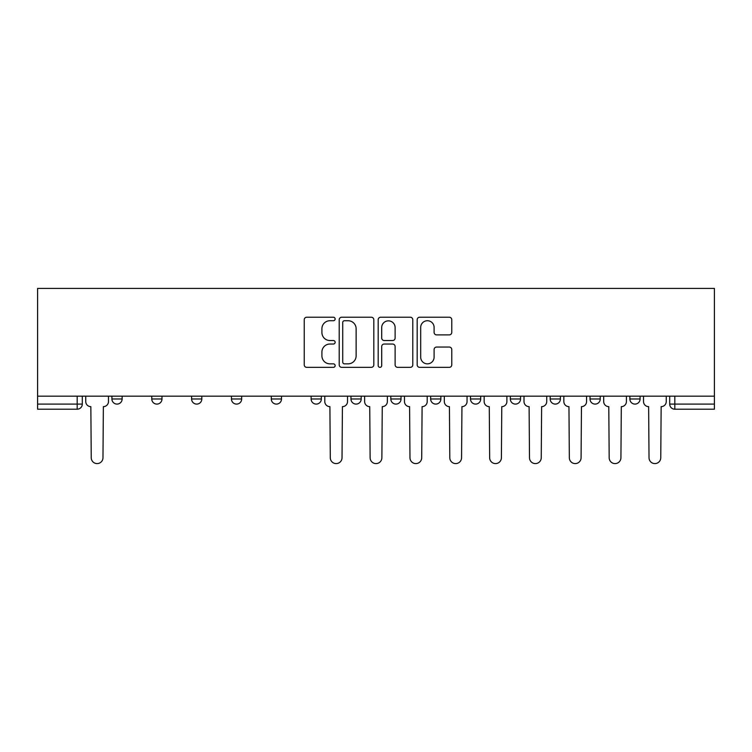 <?xml version="1.0" encoding="UTF-8"?>
<svg xmlns="http://www.w3.org/2000/svg" width="752" height="752" viewBox="0 0 752 752"><rect width="100%" height="100%" fill="white"/><g stroke="black" fill="none" stroke-linecap="round" stroke-linejoin="round"><path stroke-width="1.13" d="M335.138 318.97A1.758 1.758 0 0 0 333.38 317.222L306.75 317.222A2.51 2.51 0 0 0 304.24 319.722L304.24 364.852A2.51 2.51 0 0 0 306.75 367.352L333.38 367.352A1.758 1.758 0 0 0 335.138 365.604A1.758 1.758 0 0 0 333.38 363.846L329.94 363.846A8.018 8.018 0 0 1 321.912 355.828L321.912 352.068A8.018 8.018 0 0 1 329.94 344.04L333.38 344.04A1.758 1.758 0 0 0 335.138 342.292A1.758 1.758 0 0 0 333.38 340.534L329.94 340.534A8.018 8.018 0 0 1 321.912 332.506L321.912 328.746A8.018 8.018 0 0 1 329.94 320.728L333.38 320.728A1.758 1.758 0 0 0 335.138 318.97M550.182 396.172L550.182 398.983L560.4 398.983A5.104 5.104 0 0 1 555.286 404.097A5.104 5.104 0 0 1 550.182 398.983L550.182 396.172M430.652 396.172L430.652 398.983L440.869 398.983A5.104 5.104 0 0 1 435.765 404.097A5.104 5.104 0 0 1 430.652 398.983L430.652 396.172M350.968 396.172L350.968 398.983L361.186 398.983A5.104 5.104 0 0 1 356.081 404.097A5.104 5.104 0 0 1 350.968 398.983L350.968 396.172M311.131 396.172L311.131 398.983L321.348 398.983A5.104 5.104 0 0 1 316.235 404.097A5.104 5.104 0 0 1 311.131 398.983L311.131 396.172M231.447 398.983L231.447 396.172L231.447 398.983A5.104 5.104 0 0 0 236.551 404.097A5.104 5.104 0 0 1 231.447 398.983L241.665 398.983A5.104 5.104 0 0 1 236.551 404.097M151.763 398.983L151.763 396.172L151.763 398.983A5.104 5.104 0 0 0 156.867 404.097A5.104 5.104 0 0 1 151.763 398.983L161.981 398.983A5.104 5.104 0 0 1 156.867 404.097A5.104 5.104 0 0 0 161.981 398.983L161.981 396.172L161.981 398.983M449.264 334.894A2.51 2.51 0 0 0 451.773 332.384L451.773 319.722A2.51 2.51 0 0 0 449.264 317.222L419.682 317.222A2.51 2.51 0 0 0 417.172 319.722L417.172 364.852A2.51 2.51 0 0 0 419.682 367.352L449.264 367.352A2.51 2.51 0 0 0 451.773 364.852L451.773 349.558A2.51 2.51 0 0 0 449.264 347.048L436.602 347.048A2.51 2.51 0 0 0 434.101 349.558L434.101 357.144A6.702 6.702 0 0 1 427.39 363.846A6.702 6.702 0 0 1 420.688 357.144L420.688 327.43A6.702 6.702 0 0 1 427.39 320.728A6.702 6.702 0 0 1 434.101 327.43L434.101 332.384A2.51 2.51 0 0 0 436.602 334.894L449.264 334.894M714.4 396.172L37.6 396.172L37.6 288.401L714.4 288.401L714.4 409.201L674.817 409.201A5.104 5.104 0 0 1 669.703 404.097L714.4 404.097M373.81 319.722A2.51 2.51 0 0 0 371.3 317.222L341.718 317.222A2.51 2.51 0 0 0 339.208 319.722L339.208 364.852A2.51 2.51 0 0 0 341.718 367.352L371.3 367.352A2.51 2.51 0 0 0 373.81 364.852L373.81 319.722M380.7 317.222L410.282 317.222A2.51 2.51 0 0 1 412.792 319.722L412.792 364.852A2.51 2.51 0 0 1 410.282 367.352L397.62 367.352A2.51 2.51 0 0 1 395.12 364.852L395.12 346.55A2.51 2.51 0 0 0 392.61 344.04L384.206 344.04A2.51 2.51 0 0 0 381.706 346.55L381.706 365.604A1.758 1.758 0 0 1 379.948 367.352A1.758 1.758 0 0 1 378.19 365.604L378.19 319.722A2.51 2.51 0 0 1 380.7 317.222M669.703 396.172L669.703 404.097M82.297 396.172L82.297 404.097L82.297 396.172M77.183 409.201L37.6 409.201L37.6 404.097L82.297 404.097A5.104 5.104 0 0 1 77.183 409.201L77.183 396.172M37.6 396.172L37.6 404.097M640.084 396.172L640.084 398.983A5.104 5.104 0 0 1 634.97 404.097A5.104 5.104 0 0 1 629.866 398.983L640.084 398.983M629.866 396.172L629.866 398.983M600.237 396.172L600.237 398.983A5.104 5.104 0 0 1 595.133 404.097A5.104 5.104 0 0 1 590.019 398.983A5.104 5.104 0 0 0 595.133 404.097M590.019 396.172L590.019 398.983L600.237 398.983M560.4 396.172L560.4 398.983A5.104 5.104 0 0 1 555.286 404.097M520.553 396.172L520.553 398.983A5.104 5.104 0 0 1 515.449 404.097A5.104 5.104 0 0 1 510.335 398.983L520.553 398.983M510.335 396.172L510.335 398.983M480.716 396.172L480.716 398.983A5.104 5.104 0 0 1 475.602 404.097A5.104 5.104 0 0 1 470.498 398.983L480.716 398.983L480.716 396.172M470.498 396.172L470.498 398.983M440.869 396.172L440.869 398.983M401.032 396.172L401.032 398.983A5.104 5.104 0 0 1 395.919 404.097A5.104 5.104 0 0 1 390.814 398.983L401.032 398.983L401.032 396.172M390.814 396.172L390.814 398.983M361.186 398.983L361.186 396.172L361.186 398.983A5.104 5.104 0 0 1 356.081 404.097M321.348 398.983L321.348 396.172L321.348 398.983A5.104 5.104 0 0 1 316.235 404.097M281.502 396.172L281.502 398.983A5.104 5.104 0 0 1 276.398 404.097A5.104 5.104 0 0 1 271.284 398.983A5.104 5.104 0 0 0 276.398 404.097A5.104 5.104 0 0 0 281.502 398.983L281.502 396.172M271.284 396.172L271.284 398.983L281.502 398.983M241.665 396.172L241.665 398.983M201.818 396.172L201.818 398.983A5.104 5.104 0 0 1 196.714 404.097A5.104 5.104 0 0 1 191.6 398.983L201.818 398.983M191.6 396.172L191.6 398.983M122.134 396.172L122.134 398.983A5.104 5.104 0 0 1 117.03 404.097A5.104 5.104 0 0 1 111.916 398.983A5.104 5.104 0 0 0 117.03 404.097A5.104 5.104 0 0 0 122.134 398.983L122.134 396.172M111.916 396.172L111.916 398.983L122.134 398.983M344.472 320.728A1.758 1.758 0 0 0 342.724 322.486L342.724 362.088A1.758 1.758 0 0 0 344.472 363.846L348.11 363.846A8.018 8.018 0 0 0 356.128 355.828L356.128 328.746A8.018 8.018 0 0 0 348.11 320.728L344.472 320.728M395.12 327.562A6.702 6.702 0 0 0 388.408 320.85A6.702 6.702 0 0 0 381.706 327.562L381.706 338.024A2.51 2.51 0 0 0 384.206 340.534L392.61 340.534A2.51 2.51 0 0 0 395.12 338.024L395.12 327.562M85.747 396.172L85.747 401.54A5.104 5.104 0 0 0 90.851 406.644L91.236 457.724A5.875 5.875 0 0 0 97.111 463.599A5.875 5.875 0 0 0 102.977 457.724L103.362 406.644A5.104 5.104 0 0 0 108.476 401.54L108.476 396.172M324.789 396.172L324.789 401.54A5.104 5.104 0 0 0 329.902 406.644L330.288 457.724A5.875 5.875 0 0 0 336.163 463.599A5.875 5.875 0 0 0 342.028 457.724L342.414 406.644A5.104 5.104 0 0 0 347.527 401.54L347.527 396.172M364.635 396.172L364.635 401.54A5.104 5.104 0 0 0 369.74 406.644L370.125 457.724A5.875 5.875 0 0 0 376 463.599A5.875 5.875 0 0 0 381.875 457.724L382.26 406.644A5.104 5.104 0 0 0 387.365 401.54L387.365 396.172M404.473 396.172L404.473 401.54A5.104 5.104 0 0 0 409.586 406.644L409.972 457.724A5.875 5.875 0 0 0 415.837 463.599A5.875 5.875 0 0 0 421.712 457.724L422.098 406.644A5.104 5.104 0 0 0 427.211 401.54L427.211 396.172M444.319 396.172L444.319 401.54A5.104 5.104 0 0 0 449.423 406.644L449.809 457.724A5.875 5.875 0 0 0 455.684 463.599A5.875 5.875 0 0 0 461.559 457.724L461.944 406.644A5.104 5.104 0 0 0 467.048 401.54L467.048 396.172M484.156 396.172L484.156 401.54A5.104 5.104 0 0 0 489.27 406.644L489.655 457.724A5.875 5.875 0 0 0 495.521 463.599A5.875 5.875 0 0 0 501.396 457.724L501.781 406.644A5.104 5.104 0 0 0 506.895 401.54L506.895 396.172M524.003 396.172L524.003 401.54A5.104 5.104 0 0 0 529.107 406.644L529.493 457.724A5.875 5.875 0 0 0 535.368 463.599A5.875 5.875 0 0 0 541.243 457.724L541.628 406.644A5.104 5.104 0 0 0 546.732 401.54L546.732 396.172M563.84 396.172L563.84 401.54A5.104 5.104 0 0 0 568.954 406.644L569.339 457.724A5.875 5.875 0 0 0 575.205 463.599A5.875 5.875 0 0 0 581.08 457.724L581.465 406.644A5.104 5.104 0 0 0 586.579 401.54L586.579 396.172M603.687 396.172L603.687 401.54A5.104 5.104 0 0 0 608.791 406.644L609.176 457.724A5.875 5.875 0 0 0 615.051 463.599A5.875 5.875 0 0 0 620.926 457.724L621.312 406.644A5.104 5.104 0 0 0 626.416 401.54L626.416 396.172M643.524 396.172L643.524 401.54A5.104 5.104 0 0 0 648.638 406.644L649.023 457.724A5.875 5.875 0 0 0 654.889 463.599A5.875 5.875 0 0 0 660.764 457.724L661.149 406.644A5.104 5.104 0 0 0 666.253 401.54L666.253 396.172M674.817 396.172L674.817 409.201"/></g></svg>
